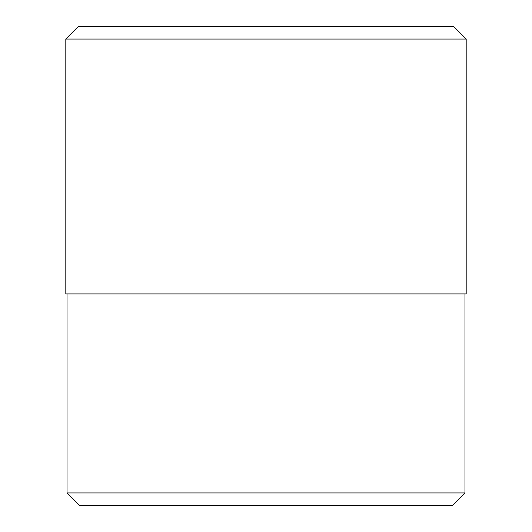 <?xml version="1.0" encoding="UTF-8"?>
<svg xmlns="http://www.w3.org/2000/svg" width="532" height="532" viewBox="0 0 532 532"><rect width="100%" height="100%" fill="white"/><g stroke="black" fill="none" stroke-linecap="round" stroke-linejoin="round"><path stroke-width="0.8" d="M466.192 293.93L65.808 293.93L65.808 39.069L466.192 39.069L466.192 293.93M67.005 492.931L79.474 505.4L452.526 505.4L464.995 492.931L67.005 492.931L67.005 293.93M466.192 39.069L453.723 26.6L78.277 26.6L65.808 39.069M464.995 492.931L464.995 293.93"/></g></svg>
